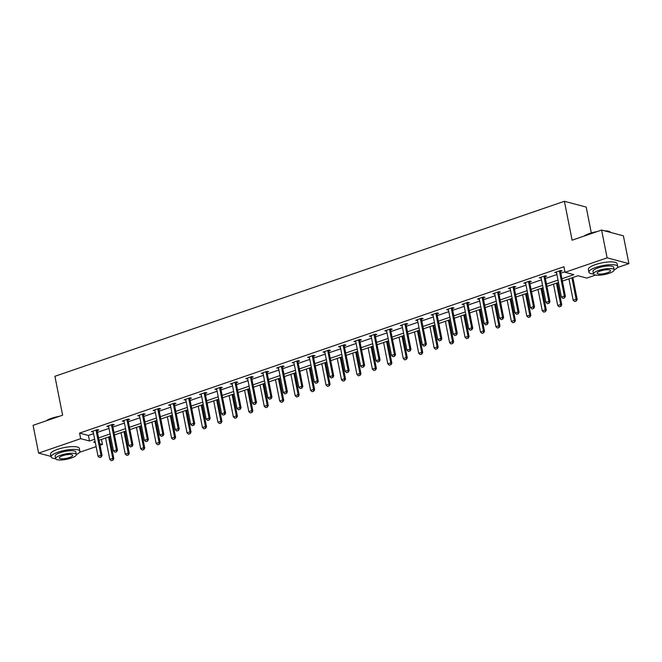 <?xml version="1.0" encoding="UTF-8"?>
<svg xmlns="http://www.w3.org/2000/svg" width="662" height="662" viewBox="0 0 662 662"><rect width="100%" height="100%" fill="white"/><g stroke="black" fill="none" stroke-linecap="round" stroke-linejoin="round"><path stroke-width="0.99" d="M591.307 232.933L586.193 207.074L564.405 201.289L54.905 376.297L62.609 415.198L33.1 425.335L38.603 453.122L80.681 438.666L89.511 441.008L94.658 439.245M564.405 201.289L572.109 240.19L601.609 230.053L623.397 235.838L628.9 263.625L617.373 267.589M595.527 275.086L586.822 278.081L577.984 275.731L562.394 281.093M101.468 439.411L102.469 444.45L100.028 445.286M96.122 446.635L79.556 452.32M561.93 278.743L573.863 274.639L565.034 272.297L563.933 266.736L79.581 433.105L88.41 435.455L93.557 433.684M97.471 432.344L109.007 428.38M112.912 427.04L124.448 423.076M128.362 421.735L139.897 417.772M143.803 416.431L155.338 412.467M159.252 411.119L170.788 407.163M174.694 405.814L186.229 401.851M190.143 400.51L201.678 396.546M205.584 395.206L217.119 391.242M221.034 389.901L232.569 385.938M236.475 384.597L248.01 380.633M251.924 379.293L263.459 375.329M267.365 373.98L278.901 370.025M282.815 368.676L294.35 364.721M298.256 363.372L309.791 359.408M313.705 358.068L325.241 354.104M329.146 352.763L340.682 348.8M344.596 347.459L356.131 343.495M360.037 342.155L371.572 338.191M375.486 336.85L387.022 332.887M390.928 331.538L402.463 327.582M406.377 326.234L417.912 322.27M421.818 320.929L433.353 316.966M437.268 315.625L448.803 311.661M452.709 310.321L464.244 306.357M468.158 305.017L479.693 301.053M483.599 299.712L495.135 295.748M499.049 294.4L510.584 290.444M514.498 289.095L526.025 285.14M529.939 283.791L541.475 279.827M545.389 278.487L556.916 274.523M560.83 273.183L564.926 271.776M560.565 271.387L562.146 270.849L560.681 270.452L554.739 272.496L556.568 272.761M545.116 276.699L546.704 276.153L545.231 275.756L539.29 277.8L541.127 278.065M529.674 282.004L531.255 281.458L529.782 281.069L523.849 283.104L525.678 283.369M514.225 287.308L515.814 286.762L514.341 286.373L508.399 288.409L510.237 288.682M498.784 292.612L500.364 292.066L498.891 291.677L492.958 293.713L494.787 293.986M483.334 297.917L484.923 297.37L483.45 296.981L477.509 299.025L479.346 299.29M467.893 303.221L469.474 302.675L468.001 302.286L462.068 304.33L463.897 304.594M452.444 308.525L454.033 307.987L452.56 307.59L446.618 309.634L448.455 309.899M437.003 313.838L438.583 313.292L437.11 312.894L431.177 314.938L433.006 315.203M421.553 319.142L423.142 318.596L421.669 318.207L415.728 320.243L417.565 320.507M406.112 324.446L407.693 323.9L406.22 323.511L400.278 325.547L402.115 325.82M390.663 329.75L392.252 329.204L390.779 328.815L384.837 330.851L386.674 331.124M375.222 335.055L376.802 334.509L375.329 334.12L369.388 336.164L371.225 336.428M359.772 340.359L361.361 339.813L359.888 339.424L353.947 341.468L355.784 341.733M344.331 345.663L345.912 345.117L344.439 344.728L338.497 346.772L340.334 347.037M328.882 350.968L330.47 350.43L328.997 350.033L323.056 352.076L324.893 352.341M313.44 356.28L315.021 355.734L313.548 355.337L307.607 357.381L309.444 357.645M297.991 361.584L299.58 361.038L298.107 360.649L292.165 362.685L294.002 362.95M282.542 366.889L284.13 366.343L282.657 365.954L276.716 367.989L278.553 368.262M267.1 372.193L268.689 371.647L267.216 371.258L261.275 373.294L263.112 373.567M251.651 377.497L253.24 376.951L251.767 376.562L245.825 378.606L247.662 378.871M236.21 382.802L237.799 382.255L236.326 381.866L230.384 383.91L232.221 384.175M220.76 388.106L222.349 387.568L220.876 387.171L214.935 389.215L216.772 389.479M205.319 393.418L206.908 392.872L205.435 392.475L199.494 394.519L201.322 394.784M189.87 398.723L191.459 398.176L189.986 397.788L184.044 399.823L185.881 400.088M174.429 404.027L176.018 403.481L174.545 403.092L168.603 405.127L170.432 405.401M158.979 409.331L160.568 408.785L159.095 408.396L153.154 410.432L154.991 410.705M143.538 414.635L145.127 414.089L143.654 413.7L137.713 415.744L139.541 416.009M128.089 419.94L129.678 419.394L128.205 419.005L122.263 421.049L124.1 421.313M112.648 425.244L114.236 424.698L112.763 424.309L106.822 426.353L108.651 426.618M97.198 430.548L98.787 430.01L97.314 429.613L91.373 431.657L93.21 431.922M601.609 230.053L607.112 257.841L628.9 263.625M51.024 456.416L38.603 453.122M79.581 433.105L80.681 438.666M565.034 272.297L607.112 257.841M98.572 437.905L110.107 433.941M114.013 432.592L125.548 428.637M129.462 427.288L140.998 423.324M144.904 421.984L156.439 418.02M160.353 416.679L171.888 412.716M175.794 411.375L187.329 407.411M191.244 406.071L202.779 402.107M206.685 400.767L218.22 396.803M222.134 395.454L233.669 391.499M237.575 390.15L249.111 386.186M253.025 384.845L264.56 380.882M268.466 379.541L280.001 375.577M283.915 374.237L295.451 370.273M299.356 368.933L310.892 364.969M314.806 363.628L326.341 359.665M330.247 358.324L341.782 354.36M345.696 353.012L357.232 349.056M361.138 347.707L372.673 343.743M376.587 342.403L388.122 338.439M392.028 337.099L403.563 333.135M407.478 331.794L419.013 327.831M422.919 326.49L434.454 322.526M438.368 321.186L449.903 317.222M453.809 315.873L465.345 311.918M469.259 310.569L480.794 306.605M484.7 305.265L496.235 301.301M500.149 299.96L511.685 295.997M515.59 294.656L527.126 290.692M531.04 289.352L542.575 285.388M546.489 284.048L558.016 280.084M95.121 441.595L93.64 442.108L95.311 442.555M99.722 443.722L102.469 444.45M558.488 282.434L546.953 286.398M543.039 287.738L531.503 291.702M527.597 293.043L516.062 297.006M512.148 298.347L500.613 302.311M496.707 303.651L485.172 307.615M481.257 308.964L469.722 312.919M465.816 314.268L454.281 318.232M450.367 319.572L438.832 323.536M434.926 324.877L423.39 328.84M419.476 330.181L407.941 334.144M404.035 335.485L392.5 339.449M388.586 340.789L377.05 344.753M373.145 346.102L361.609 350.057M357.695 351.406L346.16 355.362M342.254 356.71L330.719 360.674M326.805 362.015L315.269 365.978M311.355 367.319L299.828 371.283M295.914 372.623L284.379 376.587M280.465 377.928L268.938 381.891M265.023 383.232L253.488 387.196M249.574 388.544L238.039 392.5M234.133 393.849L222.597 397.812M218.683 399.153L207.148 403.117M203.242 404.457L191.707 408.421M187.793 409.761L176.257 413.725M172.352 415.066L160.816 419.029M156.902 420.37L145.367 424.334M141.461 425.683L129.926 429.638M126.012 430.987L114.476 434.942M110.571 436.291L99.035 440.255M88.41 435.455L89.511 441.008M556.039 272.049L556.212 272.885M540.597 277.353L540.763 278.189M525.148 282.657L525.322 283.493M509.707 287.962L509.872 288.806M494.257 293.266L494.423 294.11M478.816 298.57L478.982 299.414M463.367 303.883L463.532 304.719M447.926 309.187L448.091 310.023M432.476 314.491L432.642 315.327M417.035 319.796L417.201 320.631M401.586 325.1L401.751 325.944M386.145 330.404L386.31 331.248M370.695 335.708L370.861 336.553M355.254 341.013L355.42 341.857M339.805 346.325L339.97 347.161M324.363 351.63L324.529 352.465M308.914 356.934L309.08 357.77M293.473 362.238L293.638 363.074M278.023 367.542L278.189 368.386M262.582 372.847L262.748 373.691M247.133 378.151L247.298 378.995M231.692 383.464L231.857 384.299M216.242 388.768L216.408 389.604M200.801 394.072L200.967 394.908M185.352 399.376L185.517 400.212M169.911 404.681L170.076 405.525M154.461 409.985L154.627 410.829M139.02 415.289L139.185 416.133M123.571 420.593L123.736 421.437M108.129 425.906L108.295 426.742M92.68 431.21L92.846 432.046M562.857 298.38L564.512 297.917L562.857 298.38L561.384 297.072L556.543 272.62A1.175 1.001 -75.1 0 0 556.428 272.297L556.254 271.974M559.522 270.849L559.489 271.246A1.175 1.001 -75.1 0 0 559.514 271.594L564.355 296.046L565.414 296.328L564.512 297.917M560.631 270.468L560.548 271.528A1.175 1.001 -75.1 0 0 560.573 271.875L565.414 296.328M561.384 297.072L564.355 296.046L564.338 297.867M568.931 278.843L573.16 300.2L576.13 299.174L571.902 277.825M576.114 300.995L574.633 301.508L576.296 301.045L576.13 299.174L577.19 299.456L572.845 277.502M573.16 300.2L574.633 301.508M576.296 301.045L577.19 299.456M584 236.102A14.307 3.691 -11.2 0 1 589.42 233.529A14.307 3.691 -11.2 0 1 597.174 231.576M604.696 230.873A14.307 3.691 -11.2 0 1 609.942 231.791L610.331 232.039A14.663 3.782 168.8 0 0 605.564 231.104M610.869 232.511A14.663 3.782 168.8 0 0 610.331 232.039M595.527 232.147A14.663 3.782 168.8 0 0 589.312 233.818A14.663 3.782 168.8 0 0 584.612 235.895M593.475 273.944L592.962 271.387A10.559 2.722 -11.2 0 1 598.018 267.928A10.559 2.722 -11.2 0 1 613.674 267.291L614.179 269.848A10.559 2.722 168.8 0 0 598.522 270.485A10.559 2.722 168.8 0 0 593.475 273.944A10.559 2.722 168.8 0 0 609.123 273.307A10.559 2.722 168.8 0 0 614.179 269.848A14.663 3.782 168.8 0 0 617.704 266.488A14.663 3.782 168.8 0 0 595.957 267.382A14.663 3.782 168.8 0 0 588.94 272.19A14.663 3.782 168.8 0 0 593.475 273.969M617.704 266.488L617.149 263.716A14.663 3.782 168.8 0 0 595.411 264.601A14.663 3.782 168.8 0 0 588.386 269.409L588.94 272.19M600.409 270.99A6.802 1.754 168.8 0 0 597.149 273.216A6.802 1.754 168.8 0 0 607.244 272.802A6.802 1.754 168.8 0 0 610.496 270.576A6.802 1.754 168.8 0 0 600.409 270.99M46.183 420.842A14.307 3.691 -11.2 0 1 51.603 418.268A14.307 3.691 -11.2 0 1 59.357 416.315M57.71 416.878A14.663 3.782 168.8 0 0 51.495 418.55A14.663 3.782 168.8 0 0 46.795 420.627M76.37 454.604A14.663 3.782 168.8 0 0 79.887 451.227A14.663 3.782 168.8 0 0 58.14 452.121A14.663 3.782 168.8 0 0 51.123 456.921A14.663 3.782 168.8 0 0 55.658 458.7A10.559 2.722 168.8 0 0 71.306 458.038A10.559 2.722 168.8 0 0 76.362 454.579A10.559 2.722 168.8 0 0 60.705 455.224A10.559 2.722 168.8 0 0 55.658 458.683L55.145 456.126A10.559 2.722 -11.2 0 1 60.201 452.667A10.559 2.722 -11.2 0 1 75.857 452.022L76.362 454.579M79.887 451.227L79.332 448.447A14.663 3.782 168.8 0 0 57.594 449.341A14.663 3.782 168.8 0 0 50.569 454.14L51.123 456.921M62.592 455.721A6.802 1.754 168.8 0 0 59.34 457.955A6.802 1.754 168.8 0 0 69.427 457.541A6.802 1.754 168.8 0 0 72.679 455.307A6.802 1.754 168.8 0 0 62.592 455.721M547.408 303.684L549.071 303.221L547.408 303.684L545.935 302.377L541.094 277.924A1.175 1.001 -75.1 0 0 540.986 277.601L540.813 277.279M544.081 276.153L544.048 276.55A1.175 1.001 -75.1 0 0 544.065 276.906L548.906 301.359L549.965 301.64L549.071 303.221M545.19 275.773L545.107 276.832A1.175 1.001 -75.1 0 0 545.124 277.188L549.965 301.64M545.935 302.377L548.906 301.359L548.897 303.171M531.967 308.988L533.622 308.525L531.967 308.988L530.494 307.681L525.653 283.228A1.175 1.001 -75.1 0 0 525.537 282.906L525.363 282.583M528.632 281.466L528.599 281.855A1.175 1.001 -75.1 0 0 528.624 282.211L533.464 306.663L534.524 306.945L533.622 308.525M529.741 281.077L529.658 282.136A1.175 1.001 -75.1 0 0 529.683 282.492L534.524 306.945M530.494 307.681L533.464 306.663L533.448 308.475M553.49 284.147L557.718 305.505L560.689 304.487L556.461 283.129M560.673 306.299L559.183 306.812L560.846 306.349L560.689 304.487L561.748 304.768L557.396 282.806M557.718 305.505L559.183 306.812M560.846 306.349L561.748 304.768M538.041 289.459L542.269 310.809L545.24 309.791L541.011 288.433M545.223 311.603L543.742 312.116L545.405 311.653L545.24 309.791L546.299 310.073L541.955 288.111M542.269 310.809L543.742 312.116M545.405 311.653L546.299 310.073M516.517 314.293L518.181 313.829L516.517 314.293L515.044 312.985L510.203 288.533A1.175 1.001 -75.1 0 0 510.096 288.21L509.922 287.887M513.191 286.77L513.158 287.159A1.175 1.001 -75.1 0 0 513.174 287.515L518.015 311.968L519.074 312.249L518.181 313.829M514.3 286.389L514.217 287.44A1.175 1.001 -75.1 0 0 514.233 287.796L519.074 312.249M515.044 312.985L518.015 311.968L518.007 313.78M501.076 319.597L502.731 319.134L501.076 319.597L499.603 318.29L494.762 293.837A1.175 1.001 -75.1 0 0 494.646 293.523L494.473 293.192M497.741 292.074L497.708 292.463A1.175 1.001 -75.1 0 0 497.733 292.819L502.574 317.272L503.633 317.553L502.731 319.134M498.85 291.694L498.767 292.745A1.175 1.001 -75.1 0 0 498.792 293.101L503.633 317.553M499.603 318.29L502.574 317.272L502.557 319.092M485.627 324.901L487.29 324.438L485.627 324.901L484.154 323.594L479.313 299.141A1.175 1.001 -75.1 0 0 479.205 298.827L479.031 298.504M482.292 297.379L482.267 297.768A1.175 1.001 -75.1 0 0 482.284 298.123L487.124 322.576L488.184 322.857L487.29 324.438M483.409 296.998L483.326 298.057A1.175 1.001 -75.1 0 0 483.343 298.405L488.184 322.857M484.154 323.594L487.124 322.576L487.116 324.397M522.599 294.764L526.828 316.113L529.799 315.095L525.57 293.738M529.782 316.908L528.293 317.421L529.956 316.957L529.799 315.095L530.858 315.377L526.505 293.415M526.828 316.113L528.293 317.421M529.956 316.957L530.858 315.377M507.15 300.068L511.378 321.418L514.349 320.4L510.121 299.042M514.333 322.22L512.851 322.725L514.515 322.262L514.349 320.4L515.408 320.681L511.064 298.719M511.378 321.418L512.851 322.725M514.515 322.262L515.408 320.681M491.709 305.372L495.937 326.722L498.908 325.704L494.679 304.355M498.891 327.524L497.402 328.029L499.065 327.566L498.908 325.704L499.967 325.985L495.615 304.032M495.937 326.722L497.402 328.029M499.065 327.566L499.967 325.985M470.186 330.206L471.841 329.75L470.186 330.206L468.713 328.906L463.872 304.454A1.175 1.001 -75.1 0 0 463.756 304.131L463.582 303.808M466.851 302.683L466.818 303.08A1.175 1.001 -75.1 0 0 466.842 303.428L471.683 327.88L472.742 328.162L471.841 329.75M467.96 302.302L467.877 303.362A1.175 1.001 -75.1 0 0 467.902 303.709L472.742 328.162M468.713 328.906L471.683 327.88L471.667 329.701M476.259 310.677L480.488 332.034L483.459 331.008L479.23 309.659M483.442 332.829L481.961 333.342L483.624 332.878L483.459 331.008L484.518 331.29L480.173 309.336M480.488 332.034L481.961 333.342M483.624 332.878L484.518 331.29M454.736 335.518L456.399 335.055L454.736 335.518L453.263 334.211L448.422 309.758A1.175 1.001 -75.1 0 0 448.315 309.435L448.141 309.113M451.401 307.987L451.376 308.384A1.175 1.001 -75.1 0 0 451.393 308.732L456.234 333.185L457.293 333.466L456.399 335.055M452.518 307.607L452.436 308.666A1.175 1.001 -75.1 0 0 452.452 309.013L457.293 333.466M453.263 334.211L456.234 333.185L456.217 335.005M460.818 315.981L465.047 337.339L468.017 336.313L463.789 314.963M468.001 338.133L466.511 338.646L468.175 338.183L468.017 336.313L469.077 336.594L464.724 314.64M465.047 337.339L466.511 338.646M468.175 338.183L469.077 336.594M439.295 340.822L440.95 340.359L439.295 340.822L437.822 339.515L432.981 315.062A1.175 1.001 -75.1 0 0 432.865 314.74L432.691 314.417M435.96 313.292L435.927 313.689A1.175 1.001 -75.1 0 0 435.952 314.045L440.793 338.489L441.852 338.779L440.95 340.359M437.069 312.911L436.986 313.97A1.175 1.001 -75.1 0 0 437.011 314.326L441.852 338.779M437.822 339.515L440.793 338.489L440.776 340.309M445.369 321.285L449.597 342.643L452.568 341.625L448.339 320.267M452.551 343.437L451.07 343.95L452.734 343.487L452.568 341.625L453.627 341.906L449.283 319.945M449.597 342.643L451.07 343.95M452.734 343.487L453.627 341.906M423.846 346.127L425.509 345.663L423.846 346.127L422.373 344.819L417.532 320.367A1.175 1.001 -75.1 0 0 417.424 320.044L417.25 319.721M420.511 318.596L420.486 318.993A1.175 1.001 -75.1 0 0 420.502 319.349L425.343 343.801L426.402 344.083L425.509 345.663M421.628 318.215L421.545 319.274A1.175 1.001 -75.1 0 0 421.562 319.63L426.402 344.083M422.373 344.819L425.343 343.801L425.327 345.614M429.928 326.589L434.156 347.947L437.127 346.929L432.898 325.572M437.11 348.742L435.621 349.255L437.284 348.791L437.127 346.929L438.186 347.211L433.833 325.249M434.156 347.947L435.621 349.255M437.284 348.791L438.186 347.211M408.396 351.431L410.059 350.968L408.396 351.431L406.931 350.124L402.091 325.671A1.175 1.001 -75.1 0 0 401.975 325.348L401.801 325.025M405.07 323.908L405.036 324.297A1.175 1.001 -75.1 0 0 405.061 324.653L409.902 349.106L410.961 349.387L410.059 350.968M406.178 323.519L406.096 324.579A1.175 1.001 -75.1 0 0 406.12 324.934L410.961 349.387M406.931 350.124L409.902 349.106L409.886 350.918M414.478 331.902L418.707 353.251L421.677 352.234L417.449 330.876M421.661 354.046L420.18 354.559L421.843 354.096L421.677 352.234L422.737 352.515L418.392 330.553M418.707 353.251L420.18 354.559M421.843 354.096L422.737 352.515M392.955 356.735L394.618 356.272L392.955 356.735L391.482 355.428L386.641 330.975A1.175 1.001 -75.1 0 0 386.534 330.652L386.36 330.33M389.62 329.213L389.595 329.602A1.175 1.001 -75.1 0 0 389.612 329.957L394.453 354.41L395.512 354.691L394.618 356.272M390.737 328.832L390.654 329.883A1.175 1.001 -75.1 0 0 390.671 330.239L395.512 354.691M391.482 355.428L394.453 354.41L394.436 356.23M399.037 337.206L403.266 358.556L406.236 357.538L402.008 336.18M406.22 359.358L404.73 359.863L406.394 359.4L406.236 357.538L407.296 357.819L402.943 335.857M403.266 358.556L404.73 359.863M406.394 359.4L407.296 357.819M377.505 362.04L379.169 361.576L377.505 362.04L376.041 360.732L371.2 336.279A1.175 1.001 -75.1 0 0 371.084 335.965L370.91 335.634M374.179 334.517L374.146 334.906A1.175 1.001 -75.1 0 0 374.171 335.262L379.012 359.714L380.071 359.996L379.169 361.576M375.288 334.136L375.205 335.187A1.175 1.001 -75.1 0 0 375.23 335.543L380.071 359.996M376.041 360.732L379.012 359.714L378.995 361.535M383.588 342.511L387.816 363.86L390.787 362.842L386.558 341.493M390.77 364.663L389.289 365.167L390.952 364.704L390.787 362.842L391.846 363.124L387.502 341.17M387.816 363.86L389.289 365.167M390.952 364.704L391.846 363.124M362.064 367.344L363.728 366.88L362.064 367.344L360.591 366.036L355.751 341.584A1.175 1.001 -75.1 0 0 355.635 341.269L355.469 340.947M358.73 339.821L358.705 340.218A1.175 1.001 -75.1 0 0 358.721 340.566L363.562 365.019L364.621 365.3L363.728 366.88M359.847 339.44L359.764 340.5A1.175 1.001 -75.1 0 0 359.78 340.847L364.621 365.3M360.591 366.036L363.562 365.019L363.546 366.839M368.146 347.815L372.375 369.164L375.337 368.146L371.117 346.797M375.329 369.967L373.84 370.472L375.503 370.008L375.337 368.146L376.405 368.428L372.052 346.474M372.375 369.164L373.84 370.472M375.503 370.008L376.405 368.428M346.615 372.656L348.278 372.193L346.615 372.656L345.15 371.349L340.309 346.896A1.175 1.001 -75.1 0 0 340.194 346.574L340.02 346.251M343.288 345.125L343.255 345.523A1.175 1.001 -75.1 0 0 343.28 345.87L348.121 370.323L349.18 370.604L348.278 372.193M344.397 344.745L344.314 345.804A1.175 1.001 -75.1 0 0 344.339 346.152L349.18 370.604M345.15 371.349L348.121 370.323L348.104 372.143M352.697 353.119L356.926 374.477L359.896 373.451L355.668 352.101M359.88 375.271L358.399 375.784L360.062 375.321L359.896 373.451L360.955 373.732L356.611 351.779M356.926 374.477L358.399 375.784M360.062 375.321L360.955 373.732M331.174 377.961L332.837 377.497L331.174 377.961L329.701 376.653L324.86 352.201A1.175 1.001 -75.1 0 0 324.744 351.878L324.579 351.555M327.839 350.43L327.814 350.827A1.175 1.001 -75.1 0 0 327.831 351.174L332.672 375.627L333.731 375.908L332.837 377.497M328.956 350.049L328.873 351.108A1.175 1.001 -75.1 0 0 328.89 351.456L333.731 375.908M329.701 376.653L332.672 375.627L332.655 377.448M337.256 358.423L341.484 379.781L344.447 378.755L340.227 357.406M344.439 380.576L342.949 381.089L344.612 380.625L344.447 378.755L345.514 379.036L341.162 357.083M341.484 379.781L342.949 381.089M344.612 380.625L345.514 379.036M315.724 383.265L317.388 382.802L315.724 383.265L314.26 381.957L309.419 357.505A1.175 1.001 -75.1 0 0 309.303 357.182L309.129 356.859M312.398 355.734L312.365 356.131A1.175 1.001 -75.1 0 0 312.39 356.487L317.23 380.94L318.29 381.221L317.388 382.802M313.507 355.353L313.424 356.413A1.175 1.001 -75.1 0 0 313.449 356.768L318.29 381.221M314.26 381.957L317.23 380.94L317.214 382.752M321.806 363.728L326.035 385.085L329.006 384.068L324.777 362.71M328.989 385.88L327.508 386.393L329.171 385.929L329.006 384.068L330.065 384.349L325.721 362.387M326.035 385.085L327.508 386.393M329.171 385.929L330.065 384.349M300.283 388.569L301.946 388.106L300.283 388.569L298.81 387.262L293.969 362.809A1.175 1.001 -75.1 0 0 293.854 362.486L293.688 362.164M296.948 361.047L296.924 361.435A1.175 1.001 -75.1 0 0 296.94 361.791L301.781 386.244L302.84 386.525L301.946 388.106M298.065 360.658L297.983 361.717A1.175 1.001 -75.1 0 0 297.999 362.073L302.84 386.525M298.81 387.262L301.781 386.244L301.764 388.056M306.365 369.04L310.586 390.39L313.556 389.372L309.328 368.014M313.548 391.184L312.059 391.697L313.722 391.234L313.556 389.372L314.624 389.653L310.271 367.691M310.586 390.39L312.059 391.697M313.722 391.234L314.624 389.653M284.834 393.873L286.497 393.41L284.834 393.873L283.369 392.566L278.528 368.113A1.175 1.001 -75.1 0 0 278.412 367.791L278.239 367.468M281.507 366.351L281.474 366.74A1.175 1.001 -75.1 0 0 281.499 367.096L286.34 391.548L287.399 391.83L286.497 393.41M282.616 365.97L282.533 367.021A1.175 1.001 -75.1 0 0 282.558 367.377L287.399 391.83M283.369 392.566L286.34 391.548L286.323 393.36M290.916 374.344L295.144 395.694L298.115 394.676L293.887 373.318M298.099 396.488L296.617 397.001L298.272 396.538L298.115 394.676L299.174 394.957L294.83 372.996M295.144 395.694L296.617 397.001M298.272 396.538L299.174 394.957M269.393 399.178L271.056 398.714L269.393 399.178L267.92 397.87L263.079 373.418A1.175 1.001 -75.1 0 0 262.963 373.103L262.797 372.772M266.058 371.655L266.033 372.044A1.175 1.001 -75.1 0 0 266.05 372.4L270.89 396.852L271.95 397.134L271.056 398.714M267.175 371.274L267.092 372.325A1.175 1.001 -75.1 0 0 267.109 372.681L271.95 397.134M267.92 397.87L270.89 396.852L270.874 398.673M275.475 379.649L279.695 400.998L282.666 399.98L278.437 378.623M282.657 401.801L281.168 402.306L282.831 401.842L282.666 399.98L283.725 400.262L279.381 378.3M279.695 400.998L281.168 402.306M282.831 401.842L283.725 400.262M253.943 404.482L255.606 404.019L253.943 404.482L252.479 403.175L247.638 378.722A1.175 1.001 -75.1 0 0 247.522 378.407L247.348 378.085M250.617 376.959L250.584 377.348A1.175 1.001 -75.1 0 0 250.608 377.704L255.449 402.157L256.508 402.438L255.606 404.019M251.725 376.579L251.643 377.638A1.175 1.001 -75.1 0 0 251.668 377.985L256.508 402.438M252.479 403.175L255.449 402.157L255.433 403.977M260.025 384.953L264.254 406.303L267.225 405.285L262.996 383.935M267.208 407.105L265.727 407.61L267.382 407.147L267.225 405.285L268.284 405.566L263.939 383.612M264.254 406.303L265.727 407.61M267.382 407.147L268.284 405.566M238.502 409.786L240.165 409.331L238.502 409.786L237.029 408.487L232.188 384.034A1.175 1.001 -75.1 0 0 232.072 383.712L231.907 383.389M235.167 382.264L235.142 382.661A1.175 1.001 -75.1 0 0 235.159 383.008L240 407.461L241.059 407.742L240.165 409.331M236.284 381.883L236.202 382.942A1.175 1.001 -75.1 0 0 236.218 383.29L241.059 407.742M237.029 408.487L240 407.461L239.983 409.282M244.576 390.257L248.804 411.615L251.775 410.589L247.547 389.239M251.767 412.409L250.277 412.923L251.941 412.459L251.775 410.589L252.834 410.87L248.49 388.917M248.804 411.615L250.277 412.923M251.941 412.459L252.834 410.87M223.053 415.099L224.716 414.635L223.053 415.099L221.588 413.791L216.747 389.339A1.175 1.001 -75.1 0 0 216.631 389.016L216.457 388.693M219.726 387.568L219.693 387.965A1.175 1.001 -75.1 0 0 219.71 388.313L224.559 412.765L225.618 413.047L224.716 414.635M220.835 387.187L220.752 388.246A1.175 1.001 -75.1 0 0 220.777 388.594L225.618 413.047M221.588 413.791L224.559 412.765L224.542 414.586M229.135 395.562L233.363 416.919L236.334 415.893L232.105 394.544M236.317 417.714L234.836 418.227L236.491 417.763L236.334 415.893L237.393 416.175L233.049 394.221M233.363 416.919L234.836 418.227M236.491 417.763L237.393 416.175M207.611 420.403L209.275 419.94L207.611 420.403L206.139 419.096L201.298 394.643A1.175 1.001 -75.1 0 0 201.182 394.32L201.008 393.998M204.277 392.872L204.252 393.269A1.175 1.001 -75.1 0 0 204.268 393.625L209.109 418.07L210.168 418.359L209.275 419.94M205.394 392.492L205.311 393.551A1.175 1.001 -75.1 0 0 205.328 393.907L210.168 418.359M206.139 419.096L209.109 418.07L209.093 419.89M213.685 400.866L217.914 422.224L220.885 421.206L216.656 399.848M220.876 423.018L219.387 423.531L221.05 423.068L220.885 421.206L221.944 421.487L217.599 399.525M217.914 422.224L219.387 423.531M221.05 423.068L221.944 421.487M192.162 425.707L193.825 425.244L192.162 425.707L190.697 424.4L185.857 399.947A1.175 1.001 -75.1 0 0 185.741 399.625L185.567 399.302M188.835 398.176L188.802 398.574A1.175 1.001 -75.1 0 0 188.819 398.929L193.668 423.382L194.727 423.663L193.825 425.244M189.944 397.796L189.862 398.855A1.175 1.001 -75.1 0 0 189.886 399.211L194.727 423.663M190.697 424.4L193.668 423.382L193.652 425.194M198.244 406.17L202.473 427.528L205.443 426.51L201.215 405.152M205.427 428.322L203.946 428.835L205.601 428.372L205.443 426.51L206.503 426.791L202.158 404.83M202.473 427.528L203.946 428.835M205.601 428.372L206.503 426.791M176.721 431.012L178.384 430.548L176.721 431.012L175.248 429.704L170.407 405.252A1.175 1.001 -75.1 0 0 170.291 404.929L170.117 404.606M173.386 403.489L173.361 403.878A1.175 1.001 -75.1 0 0 173.378 404.234L178.219 428.686L179.278 428.968L178.384 430.548M174.503 403.1L174.42 404.159A1.175 1.001 -75.1 0 0 174.437 404.515L179.278 428.968M175.248 429.704L178.219 428.686L178.202 430.499M182.795 411.483L187.023 432.832L189.994 431.814L185.765 410.457M189.986 433.627L188.496 434.14L190.16 433.676L189.994 431.814L191.053 432.096L186.709 410.134M187.023 432.832L188.496 434.14M190.16 433.676L191.053 432.096M161.271 436.316L162.935 435.853L161.271 436.316L159.807 435.008L154.958 410.556A1.175 1.001 -75.1 0 0 154.85 410.233L154.676 409.91M157.945 408.793L157.912 409.182A1.175 1.001 -75.1 0 0 157.928 409.538L162.778 433.991L163.837 434.272L162.935 435.853M159.054 408.413L158.971 409.464A1.175 1.001 -75.1 0 0 158.996 409.819L163.837 434.272M159.807 435.008L162.778 433.991L162.761 435.811M167.354 416.787L171.582 438.136L174.553 437.119L170.324 415.761M174.536 438.939L173.055 439.444L174.71 438.98L174.553 437.119L175.612 437.4L171.259 415.438M171.582 438.136L173.055 439.444M174.71 438.98L175.612 437.4M145.83 441.62L147.494 441.157L145.83 441.62L144.357 440.313L139.517 415.86A1.175 1.001 -75.1 0 0 139.401 415.546L139.227 415.215M142.495 414.098L142.462 414.486A1.175 1.001 -75.1 0 0 142.487 414.842L147.328 439.295L148.387 439.576L147.494 441.157M143.613 413.717L143.53 414.768A1.175 1.001 -75.1 0 0 143.546 415.124L148.387 439.576M144.357 440.313L147.328 439.295L147.312 441.115M151.904 422.091L156.133 443.441L159.103 442.423L154.875 421.073M159.095 444.243L157.606 444.748L159.269 444.285L159.103 442.423L160.163 442.704L155.818 420.751M156.133 443.441L157.606 444.748M159.269 444.285L160.163 442.704M130.381 446.924L132.044 446.461L130.381 446.924L128.916 445.617L124.067 421.164A1.175 1.001 -75.1 0 0 123.96 420.85L123.786 420.527M127.054 419.402L127.021 419.799A1.175 1.001 -75.1 0 0 127.038 420.147L131.887 444.599L132.946 444.881L132.044 446.461M128.163 419.021L128.08 420.08A1.175 1.001 -75.1 0 0 128.105 420.428L132.946 444.881M128.916 445.617L131.887 444.599L131.87 446.42M136.463 427.395L140.692 448.745L143.662 447.727L139.434 426.378M143.646 449.548L142.165 450.052L143.82 449.589L143.662 447.727L144.721 448.008L140.369 426.055M140.692 448.745L142.165 450.052M143.82 449.589L144.721 448.008M114.94 452.237L116.603 451.774L114.94 452.237L113.467 450.93L108.626 426.477A1.175 1.001 -75.1 0 0 108.51 426.154L108.336 425.832M111.605 424.706L111.572 425.103A1.175 1.001 -75.1 0 0 111.597 425.451L116.438 449.903L117.497 450.185L116.603 451.774M112.714 424.325L112.639 425.385A1.175 1.001 -75.1 0 0 112.656 425.732L117.497 450.185M113.467 450.93L116.438 449.903L116.421 451.724M121.014 432.7L125.242 454.058L128.213 453.031L123.984 431.682M128.196 454.852L126.715 455.365L128.378 454.902L128.213 453.031L129.272 453.313L124.928 431.359M125.242 454.058L126.715 455.365M128.378 454.902L129.272 453.313M99.49 457.541L101.154 457.078L99.49 457.541L98.026 456.234L93.176 431.781A1.175 1.001 -75.1 0 0 93.069 431.459L92.895 431.136M96.164 430.01L96.131 430.408A1.175 1.001 -75.1 0 0 96.147 430.755L100.988 455.208L102.056 455.489L101.154 457.078M97.273 429.63L97.19 430.689A1.175 1.001 -75.1 0 0 97.206 431.036L102.056 455.489M98.026 456.234L100.988 455.208L100.98 457.028M105.572 438.004L109.801 459.362L112.772 458.336L108.543 436.986M112.755 460.156L111.266 460.669L112.929 460.206L112.772 458.336L113.831 458.617L109.478 436.663M109.801 459.362L111.266 460.669M112.929 460.206L113.831 458.617M559.514 271.594L560.573 271.875M559.489 271.246L560.548 271.528M544.065 276.906L545.124 277.188M544.048 276.55L545.107 276.832M528.624 282.211L529.683 282.492M528.599 281.855L529.658 282.136M513.174 287.515L514.233 287.796M513.158 287.159L514.217 287.44M497.733 292.819L498.792 293.101M497.708 292.463L498.767 292.745M482.284 298.123L483.343 298.405M482.267 297.768L483.326 298.057M466.842 303.428L467.902 303.709M466.818 303.08L467.877 303.362M451.393 308.732L452.452 309.013M451.376 308.384L452.436 308.666M435.952 314.045L437.011 314.326M435.927 313.689L436.986 313.97M420.502 319.349L421.562 319.63M420.486 318.993L421.545 319.274M405.061 324.653L406.12 324.934M405.036 324.297L406.096 324.579M389.612 329.957L390.671 330.239M389.595 329.602L390.654 329.883M374.171 335.262L375.23 335.543M374.146 334.906L375.205 335.187M358.721 340.566L359.78 340.847M358.705 340.218L359.764 340.5M343.28 345.87L344.339 346.152M343.255 345.523L344.314 345.804M327.831 351.174L328.89 351.456M327.814 350.827L328.873 351.108M312.39 356.487L313.449 356.768M312.365 356.131L313.424 356.413M296.94 361.791L297.999 362.073M296.924 361.435L297.983 361.717M281.499 367.096L282.558 367.377M281.474 366.74L282.533 367.021M266.05 372.4L267.109 372.681M266.033 372.044L267.092 372.325M250.608 377.704L251.668 377.985M250.584 377.348L251.643 377.638M235.159 383.008L236.218 383.29M235.142 382.661L236.202 382.942M219.71 388.313L220.777 388.594M219.693 387.965L220.752 388.246M204.268 393.625L205.328 393.907M204.252 393.269L205.311 393.551M188.819 398.929L189.886 399.211M188.802 398.574L189.862 398.855M173.378 404.234L174.437 404.515M173.361 403.878L174.42 404.159M157.928 409.538L158.996 409.819M157.912 409.182L158.971 409.464M142.487 414.842L143.546 415.124M142.462 414.486L143.53 414.768M127.038 420.147L128.105 420.428M127.021 419.799L128.08 420.08M111.597 425.451L112.656 425.732M111.572 425.103L112.639 425.385M96.147 430.755L97.206 431.036M96.131 430.408L97.19 430.689"/></g></svg>
